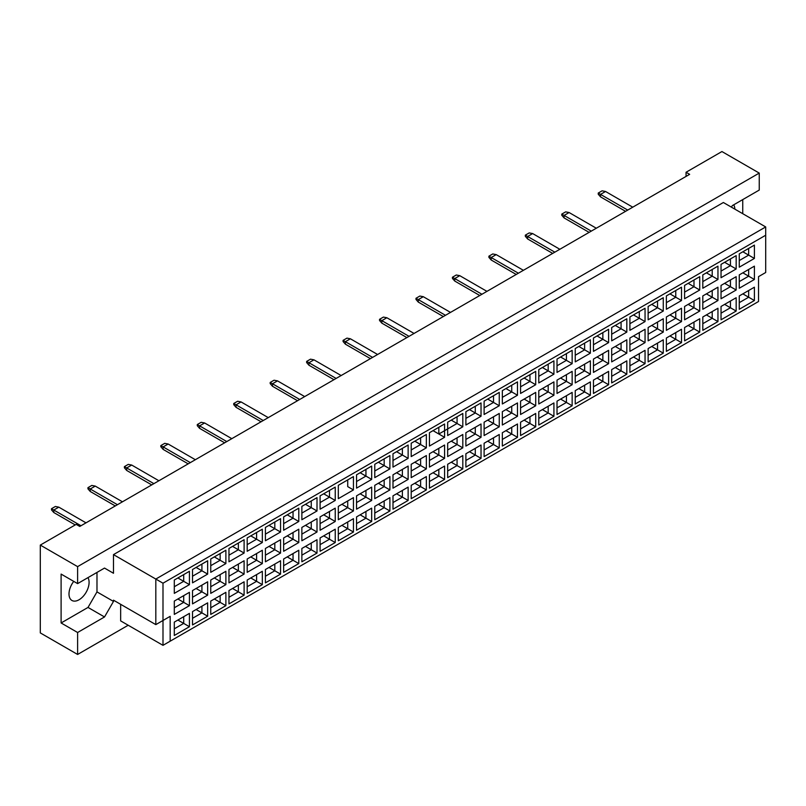 <?xml version="1.0" encoding="UTF-8"?>
<svg xmlns="http://www.w3.org/2000/svg" width="806" height="806" viewBox="0 0 806 806"><rect width="100%" height="100%" fill="white"/><g stroke="black" fill="none" stroke-linecap="round" stroke-linejoin="round"><path stroke-width="1.21" d="M73.739 581.378A14.206 8.201 120 0 0 71.946 600.47A14.206 8.201 120 0 0 79.048 599.765A14.206 8.201 120 0 0 87.945 577.65M731.435 207.162L732.332 205.611L759.242 190.075L759.242 173.089L721.934 151.548L686.057 172.262L689.644 174.338L79.764 526.449L76.177 524.374L40.3 545.088L40.3 632.912L77.608 654.452L128.194 625.244M77.608 654.452L77.608 632.498L61.105 622.967L61.105 574.084L77.608 583.615L77.608 566.628L40.3 545.088M77.608 632.498L104.518 616.963L113.485 601.427L113.485 600.178L155.82 624.62L155.82 579.051L765.7 226.939L723.365 202.508L113.485 554.619L113.485 573.257L104.518 568.079L77.608 583.615M759.242 173.089L77.608 566.628M742.739 213.691L742.739 199.606M686.057 172.262L686.057 176.403M734.84 209.127A14.206 8.201 120 0 0 733.702 204.825M170.167 641.193L162.993 645.334L162.993 620.479L170.167 616.338L170.167 641.193L758.527 301.504L162.993 645.334L120.658 620.892L120.658 604.329M113.485 554.619L162.993 583.201L162.993 620.479L155.82 624.62L170.167 616.338M104.518 568.079L113.485 573.257M61.105 622.967L88.015 607.432L96.982 591.896L96.982 572.431M96.982 591.896L113.485 601.427M765.7 272.509L758.527 276.649L765.7 272.509L765.7 235.231L162.993 583.201M88.015 607.432L104.518 616.963M742.85 293.868L748.663 297.223L748.663 290.513L739.263 295.933L754.396 287.198L754.396 300.537L739.263 309.272L739.263 295.933M739.263 302.653L748.663 297.223L754.396 300.537M758.527 301.504L758.527 276.649M174.298 580.028L189.43 571.293L189.43 584.632L174.298 593.367L174.298 580.028L183.697 574.597L183.697 581.317L189.43 584.632M174.298 601.075L189.43 592.329L189.43 605.669L174.298 614.414L174.298 601.075L183.697 595.644L183.697 602.354L189.43 605.669M174.298 622.121L189.43 613.376L189.43 626.715L174.298 635.46L174.298 622.121L183.697 616.691L183.697 623.401L189.43 626.715M192.523 569.51L207.656 560.764L207.656 574.104L192.523 582.849L192.523 569.51L201.923 564.079L201.923 570.789L207.656 574.104M192.523 590.556L207.656 581.811L207.656 595.15L192.523 603.885L192.523 590.556L201.923 585.126L201.923 591.836L207.656 595.15M192.523 611.593L207.656 602.858L207.656 616.197L192.523 624.932L192.523 611.593L201.923 606.172L201.923 612.882L207.656 616.197M210.749 558.981L225.881 550.246L225.881 563.585L210.749 572.32L210.749 558.981L220.139 553.561L220.139 560.271L225.881 563.585M210.749 580.028L225.881 571.293L225.881 584.632L210.749 593.367L210.749 580.028L220.139 574.607L220.139 581.317L225.881 584.632M210.749 601.075L225.881 592.329L225.881 605.669L210.749 614.414L210.749 601.075L220.139 595.644L220.139 602.354L225.881 605.669M228.964 548.463L244.107 539.718L244.107 553.057L228.964 561.802L228.964 548.463L238.364 543.032L238.364 549.752L244.107 553.057M228.964 569.51L244.107 560.764L244.107 574.104L228.964 582.849L228.964 569.51L238.364 564.079L238.364 570.789L244.107 574.104M228.964 590.556L244.107 581.811L244.107 595.15L228.964 603.895L228.964 590.556L238.364 585.126L238.364 591.836L244.107 595.15M247.19 537.945L262.333 529.199L262.333 542.539L247.19 551.284L247.19 537.945L256.59 532.514L256.59 539.224L262.333 542.539M247.19 558.981L262.333 550.246L262.333 563.585L247.19 572.32L247.19 558.981L256.59 553.561L256.59 560.271L262.333 563.585M247.19 580.028L262.333 571.293L262.333 584.632L247.19 593.367L247.19 580.028L256.59 574.607L256.59 581.317L262.333 584.632M265.416 527.416L280.559 518.681L280.559 532.02L265.416 540.755L265.416 527.416L274.816 521.996L274.816 528.706L280.559 532.02M265.416 548.463L280.559 539.728L280.559 553.057L265.416 561.802L265.416 548.463L274.816 543.032L274.816 549.752L280.559 553.057M265.416 569.51L280.559 560.764L280.559 574.104L265.416 582.849L265.416 569.51L274.816 564.079L274.816 570.789L280.559 574.104M283.641 516.898L298.784 508.153L298.784 521.492L283.641 530.237L283.641 516.898L293.041 511.467L293.041 518.177L298.784 521.492M283.641 537.945L298.784 529.199L298.784 542.539L283.641 551.284L283.641 537.945L293.041 532.514L293.041 539.224L298.784 542.539M283.641 558.981L298.784 550.246L298.784 563.585L283.641 572.32L283.641 558.981L293.041 553.561L293.041 560.271L298.784 563.585M301.867 506.38L317.01 497.634L317.01 510.974L301.867 519.719L301.867 506.38L311.267 500.949L311.267 507.659L317.01 510.974M301.867 527.416L317.01 518.681L317.01 532.02L301.867 540.755L301.867 527.416L311.267 521.996L311.267 528.706L317.01 532.02M301.867 548.463L317.01 539.728L317.01 553.067L301.867 561.802L301.867 548.463L311.267 543.032L311.267 549.752L317.01 553.067M320.093 495.851L335.236 487.116L335.236 500.455L320.093 509.19L320.093 495.851L329.493 490.431L329.493 497.141L335.236 500.455M320.093 516.898L335.236 508.153L335.236 521.492L320.093 530.237L320.093 516.898L329.493 511.467L329.493 518.177L335.236 521.492M320.093 537.945L335.236 529.199L335.236 542.539L320.093 551.284L320.093 537.945L329.493 532.514L329.493 539.224L335.236 542.539M353.451 489.927L347.718 486.612L347.718 479.902L338.319 485.333L353.451 476.588L353.451 489.927L338.319 498.672L338.319 485.333L338.319 498.672M338.319 506.38L353.451 497.634L353.451 510.974L338.319 519.719L338.319 506.38L347.718 500.949L347.718 507.659L353.451 510.974M338.319 527.416L353.451 518.681L353.451 532.02L338.319 540.755L338.319 527.416L347.718 521.996L347.718 528.706L353.451 532.02M356.544 474.815L371.677 466.07L371.677 479.409L356.544 488.144L356.544 474.815L365.944 469.384L365.944 476.094L371.677 479.409M356.544 495.851L371.677 487.116L371.677 500.455L356.544 509.19L356.544 495.851L365.944 490.431L365.944 497.141L371.677 500.455M356.544 516.898L371.677 508.153L371.677 521.492L356.544 530.237L356.544 516.898L365.944 511.467L365.944 518.177L371.677 521.492M374.77 464.286L389.903 455.551L389.903 468.891L374.77 477.626L374.77 464.286L384.17 458.866L384.17 465.576L389.903 468.891M374.77 485.333L389.903 476.588L389.903 489.927L374.77 498.672L374.77 485.333L384.17 479.902L384.17 486.612L389.903 489.927M374.77 506.38L389.903 497.634L389.903 510.974L374.77 519.719L374.77 506.38L384.17 500.949L384.17 507.659L389.903 510.974M392.996 453.768L408.128 445.023L408.128 458.362L392.996 467.107L392.996 453.768L402.385 448.338L402.385 455.047L408.128 458.362M392.996 474.815L408.128 466.07L408.128 479.409L392.996 488.154L392.996 474.815L402.385 469.384L402.385 476.094L408.128 479.409M392.996 495.851L408.128 487.116L408.128 500.455L392.996 509.19L392.996 495.851L402.385 490.431L402.385 497.141L408.128 500.455M411.211 443.24L426.354 434.505L426.354 447.844L411.211 456.579L411.211 443.24L420.611 437.819L420.611 444.529L426.354 447.844M411.211 464.286L426.354 455.551L426.354 468.891L411.211 477.626L411.211 464.286L420.611 458.866L420.611 465.576L426.354 468.891M411.211 485.333L426.354 476.588L426.354 489.927L411.211 498.672L411.211 485.333L420.611 479.902L420.611 486.612L426.354 489.927M429.437 432.721L444.58 423.986L444.58 437.315L429.437 446.061L429.437 432.721L438.837 427.291L438.837 434.011L444.58 437.315M429.437 453.768L444.58 445.023L444.58 458.362L429.437 467.107L429.437 453.768L438.837 448.338L438.837 455.047L444.58 458.362M429.437 474.815L444.58 466.07L444.58 479.409L429.437 488.154L429.437 474.815L438.837 469.384L438.837 476.094L444.58 479.409M447.662 422.203L462.805 413.458L462.805 426.797L447.662 435.542L447.662 422.203L457.062 416.773L457.062 423.482L462.805 426.797M447.662 443.24L462.805 434.505L462.805 447.844L447.662 456.579L447.662 443.24L457.062 437.819L457.062 444.529L462.805 447.844M447.662 464.286L462.805 455.551L462.805 468.891L447.662 477.626L447.662 464.286L457.062 458.866L457.062 465.576L462.805 468.891M465.888 411.675L481.031 402.94L481.031 416.279L465.888 425.014L465.888 411.675L475.288 406.254L475.288 412.964L481.031 416.279M465.888 432.721L481.031 423.986L481.031 437.326L465.888 446.061L465.888 432.721L475.288 427.291L475.288 434.011L481.031 437.326M465.888 453.768L481.031 445.023L481.031 458.362L465.888 467.107L465.888 453.768L475.288 448.338L475.288 455.047L481.031 458.362M484.114 401.156L499.257 392.411L499.257 405.75L484.114 414.496L484.114 401.156L493.514 395.726L493.514 402.436L499.257 405.75M484.114 422.203L499.257 413.458L499.257 426.797L484.114 435.542L484.114 422.203L493.514 416.773L493.514 423.482L499.257 426.797M484.114 443.24L499.257 434.505L499.257 447.844L484.114 456.579L484.114 443.24L493.514 437.819L493.514 444.529L499.257 447.844M502.34 390.638L517.482 381.893L517.482 395.232L502.34 403.977L502.34 390.638L511.739 385.208L511.739 391.918L517.482 395.232M502.34 411.675L517.482 402.94L517.482 416.279L502.34 425.014L502.34 411.675L511.739 406.254L511.739 412.964L517.482 416.279M502.34 432.721L517.482 423.986L517.482 437.326L502.34 446.061L502.34 432.721L511.739 427.301L511.739 434.011L517.482 437.326M520.565 380.11L535.708 371.375L535.708 384.714L520.565 393.449L520.565 380.11L529.965 374.689L529.965 381.399L535.708 384.714M520.565 401.156L535.708 392.411L535.708 405.75L520.565 414.496L520.565 401.156L529.965 395.726L529.965 402.436L535.708 405.75M520.565 422.203L535.708 413.458L535.708 426.797L520.565 435.542L520.565 422.203L529.965 416.773L529.965 423.482L535.708 426.797M538.791 369.591L553.923 360.846L553.923 374.185L538.791 382.931L538.791 369.591L548.191 364.161L548.191 370.871L553.923 374.185M538.791 390.638L553.923 381.893L553.923 395.232L538.791 403.977L538.791 390.638L548.191 385.208L548.191 391.918L553.923 395.232M538.791 411.675L553.923 402.94L553.923 416.279L538.791 425.014L538.791 411.675L548.191 406.254L548.191 412.964L553.923 416.279M557.017 359.073L572.149 350.328L572.149 363.667L557.017 372.412L557.017 359.073L566.417 353.643L566.417 360.353L572.149 363.667M557.017 380.11L572.149 371.375L572.149 384.714L557.017 393.449L557.017 380.11L566.417 374.689L566.417 381.399L572.149 384.714M557.017 401.156L572.149 392.411L572.149 405.75L557.017 414.496L557.017 401.156L566.417 395.726L566.417 402.446L572.149 405.75M575.242 348.545L590.375 339.81L590.375 353.149L575.242 361.884L575.242 348.545L584.632 343.124L584.632 349.834L590.375 353.149M575.242 369.591L590.375 360.846L590.375 374.185L575.242 382.931L575.242 369.591L584.632 364.161L584.632 370.871L590.375 374.185M575.242 390.638L590.375 381.893L590.375 395.232L575.242 403.977L575.242 390.638L584.632 385.208L584.632 391.918L590.375 395.232M593.458 338.026L608.601 329.281L608.601 342.621L593.458 351.366L593.458 338.026L602.858 332.596L602.858 339.306L608.601 342.621M593.458 359.073L608.601 350.328L608.601 363.667L593.458 372.412L593.458 359.073L602.858 353.643L602.858 360.353L608.601 363.667M593.458 380.11L608.601 371.375L608.601 384.714L593.458 393.449L593.458 380.11L602.858 374.689L602.858 381.399L608.601 384.714M611.683 327.498L626.826 318.763L626.826 332.102L611.683 340.837L611.683 327.498L621.083 322.078L621.083 328.788L626.826 332.102M611.683 348.545L626.826 339.81L626.826 353.149L611.683 361.884L611.683 348.545L621.083 343.124L621.083 349.834L626.826 353.149M611.683 369.591L626.826 360.846L626.826 374.185L611.683 382.931L611.683 369.591L621.083 364.161L621.083 370.871L626.826 374.185M629.909 316.98L645.052 308.245L645.052 321.584L629.909 330.319L629.909 316.98L639.309 311.549L639.309 318.269L645.052 321.584M629.909 338.026L645.052 329.281L645.052 342.621L629.909 351.366L629.909 338.026L639.309 332.596L639.309 339.306L645.052 342.621M629.909 359.073L645.052 350.328L645.052 363.667L629.909 372.412L629.909 359.073L639.309 353.643L639.309 360.353L645.052 363.667M648.135 306.461L663.278 297.716L663.278 311.056L648.135 319.801L648.135 306.461L657.535 301.031L657.535 307.741L663.278 311.056M648.135 327.508L663.278 318.763L663.278 332.102L648.135 340.837L648.135 327.508L657.535 322.078L657.535 328.788L663.278 332.102M648.135 348.545L663.278 339.81L663.278 353.149L648.135 361.884L648.135 348.545L657.535 343.124L657.535 349.834L663.278 353.149M666.361 295.933L681.503 287.198L681.503 300.537L666.361 309.272L666.361 295.933L675.76 290.513L675.76 297.223L681.503 300.537M666.361 316.98L681.503 308.245L681.503 321.584L666.361 330.319L666.361 316.98L675.76 311.559L675.76 318.269L681.503 321.584M666.361 338.026L681.503 329.281L681.503 342.621L666.361 351.366L666.361 338.026L675.76 332.596L675.76 339.306L681.503 342.621M684.586 285.415L699.729 276.67L699.729 290.009L684.586 298.754L684.586 285.415L693.986 279.984L693.986 286.704L699.729 290.009M684.586 306.461L699.729 297.716L699.729 311.056L684.586 319.801L684.586 306.461L693.986 301.031L693.986 307.741L699.729 311.056M684.586 327.508L699.729 318.763L699.729 332.102L684.586 340.847L684.586 327.508L693.986 322.078L693.986 328.788L699.729 332.102M702.812 274.896L717.955 266.151L717.955 279.491L702.812 288.236L702.812 274.896L712.212 269.466L712.212 276.176L717.955 279.491M702.812 295.933L717.955 287.198L717.955 300.537L702.812 309.272L702.812 295.933L712.212 290.513L712.212 297.223L717.955 300.537M702.812 316.98L717.955 308.245L717.955 321.584L702.812 330.319L702.812 316.98L712.212 311.559L712.212 318.269L717.955 321.584M721.038 264.368L736.17 255.633L736.17 268.972L721.038 277.707L721.038 264.368L730.438 258.948L730.438 265.658L736.17 268.972M721.038 285.415L736.17 276.68L736.17 290.009L721.038 298.754L721.038 285.415L730.438 279.984L730.438 286.704L736.17 290.009M721.038 306.461L736.17 297.716L736.17 311.056L721.038 319.801L721.038 306.461L730.438 301.031L730.438 307.741L736.17 311.056M739.263 253.85L754.396 245.105L754.396 258.444L739.263 267.189L739.263 253.85L748.663 248.419L748.663 255.129L754.396 258.444M739.263 274.896L754.396 266.151L754.396 279.491L739.263 288.236L739.263 274.896L748.663 269.466L748.663 276.176L754.396 279.491M754.396 287.198L748.663 290.513M742.85 272.821L748.663 276.176L739.263 281.606M742.85 251.774L748.663 255.129L739.263 260.56M724.624 304.386L730.438 307.741L721.038 313.171M724.624 283.339L730.438 286.704L721.038 292.125M724.624 262.303L730.438 265.658L721.038 271.078M706.399 314.914L712.212 318.269L702.812 323.69M706.399 293.868L712.212 297.223L702.812 302.653M706.399 272.821L712.212 276.176L702.812 281.606M688.173 325.433L693.986 328.788L684.586 334.218M688.173 304.386L693.986 307.741L684.586 313.171M688.173 283.339L693.986 286.704L684.586 292.125M669.947 335.951L675.76 339.306L666.361 344.736M669.947 314.914L675.76 318.269L666.361 323.69M669.947 293.868L675.76 297.223L666.361 302.643M651.722 346.479L657.535 349.834L648.135 355.255M651.722 325.433L657.535 328.788L648.135 334.218M651.722 304.386L657.535 307.741L648.135 313.171M633.496 356.998L639.309 360.353L629.909 365.783M633.496 335.951L639.309 339.306L629.909 344.736M633.496 314.914L639.309 318.269L629.909 323.69M615.27 367.516L621.083 370.871L611.683 376.301M615.27 346.479L621.083 349.834L611.683 355.255M615.27 325.433L621.083 328.788L611.683 334.218M597.055 378.044L602.858 381.399L593.458 386.82M597.055 356.998L602.858 360.353L593.458 365.783M597.055 335.951L602.858 339.306L593.458 344.736M578.829 388.563L584.632 391.918L575.242 397.348M578.829 367.516L584.632 370.871L575.242 376.301M578.829 346.479L584.632 349.834L575.242 355.255M560.603 399.081L566.417 402.446L557.017 407.866M560.603 378.044L566.417 381.399L557.017 386.82M560.603 356.998L566.417 360.353L557.017 365.783M542.378 409.609L548.191 412.964L538.791 418.395M542.378 388.563L548.191 391.918L538.791 397.348M542.378 367.516L548.191 370.871L538.791 376.301M524.152 420.127L529.965 423.482L520.565 428.913M524.152 399.081L529.965 402.436L520.565 407.866M524.152 378.044L529.965 381.399L520.565 386.82M505.926 430.656L511.739 434.011L502.34 439.431M505.926 409.609L511.739 412.964L502.34 418.385M505.926 388.563L511.739 391.918L502.34 397.348M487.701 441.174L493.514 444.529L484.114 449.96M487.701 420.127L493.514 423.482L484.114 428.913M487.701 399.081L493.514 402.436L484.114 407.866M469.475 451.692L475.288 455.047L465.888 460.478M469.475 430.656L475.288 434.011L465.888 439.431M469.475 409.609L475.288 412.964L465.888 418.385M451.249 462.221L457.062 465.576L447.662 470.996M451.249 441.174L457.062 444.529L447.662 449.96M451.249 420.127L457.062 423.482L438.837 434.011L433.024 430.646M447.662 428.913L457.062 423.482M433.024 472.739L438.837 476.094L429.437 481.525M433.024 451.692L438.837 455.047L429.437 460.478M414.808 483.257L420.611 486.612L411.211 492.043M414.808 462.221L420.611 465.576L411.211 470.996M414.808 441.174L420.611 444.529L411.211 449.96L420.611 444.529M396.582 493.786L402.385 497.141L392.996 502.561M396.582 472.739L402.385 476.094L392.996 481.525M396.582 451.692L402.385 455.047L392.996 460.478L402.385 455.047M378.357 504.304L384.17 507.659L374.77 513.09M378.357 483.257L384.17 486.612L374.77 492.043M378.357 462.221L384.17 465.576L374.77 470.996L384.17 465.576M360.131 514.822L365.944 518.177L356.544 523.608M360.131 493.786L365.944 497.141L356.544 502.561M360.131 472.739L365.944 476.094L356.544 481.525L365.944 476.094M341.905 525.351L347.718 528.706L338.319 534.126M341.905 504.304L347.718 507.659L338.319 513.09M347.718 479.902L353.451 476.588M323.68 535.869L329.493 539.224L320.093 544.655M323.68 514.822L329.493 518.177L320.093 523.608M323.68 493.786L329.493 497.141L320.093 502.561M305.454 546.397L311.267 549.752L301.867 555.173M305.454 525.351L311.267 528.706L301.867 534.126M305.454 504.304L311.267 507.659L301.867 513.09M287.228 556.916L293.041 560.271L283.641 565.701M287.228 535.869L293.041 539.224L283.641 544.655M287.228 514.822L293.041 518.177L283.641 523.608M269.002 567.434L274.816 570.789L265.416 576.219M269.002 546.387L274.816 549.752L265.416 555.173M269.002 525.351L274.816 528.706L265.416 534.126M250.777 577.962L256.59 581.317L247.19 586.738M250.777 556.916L256.59 560.271L247.19 565.701M250.777 535.869L256.59 539.224L247.19 544.655M232.551 588.481L238.364 591.836L228.964 597.266M232.551 567.434L238.364 570.789L228.964 576.219M232.551 546.387L238.364 549.752L228.964 555.173M214.336 598.999L220.139 602.354L210.749 607.784M214.336 577.962L220.139 581.317L210.749 586.738M214.336 556.916L220.139 560.271L210.749 565.691M196.11 609.527L201.923 612.882L192.523 618.303M196.11 588.481L201.923 591.836L192.523 597.266M196.11 567.434L201.923 570.789L192.523 576.219M177.884 620.046L183.697 623.401L174.298 628.831M177.884 598.999L183.697 602.354L174.298 607.784M177.884 577.962L183.697 581.317L174.298 586.738M754.396 266.151L748.663 269.466M754.396 245.105L748.663 248.419M736.17 297.716L730.438 301.031M736.17 276.68L730.438 279.984M736.17 255.633L730.438 258.948M717.955 308.245L712.212 311.559M717.955 287.198L712.212 290.513M717.955 266.151L712.212 269.466M699.729 318.763L693.986 322.078M699.729 297.716L693.986 301.031M699.729 276.67L693.986 279.984M681.503 329.281L675.76 332.596M681.503 308.245L675.76 311.559M681.503 287.198L675.76 290.513M663.278 339.81L657.535 343.124M663.278 318.763L657.535 322.078M663.278 297.716L657.535 301.031M645.052 350.328L639.309 353.643M645.052 329.281L639.309 332.596M645.052 308.245L639.309 311.549M626.826 360.846L621.083 364.161M626.826 339.81L621.083 343.124M626.826 318.763L621.083 322.078M608.601 371.375L602.858 374.689M608.601 350.328L602.858 353.643M608.601 329.281L602.858 332.596M590.375 381.893L584.632 385.208M590.375 360.846L584.632 364.161M590.375 339.81L584.632 343.124M572.149 392.411L566.417 395.726M572.149 371.375L566.417 374.689M572.149 350.328L566.417 353.643M553.923 402.94L548.191 406.254M553.923 381.893L548.191 385.208M553.923 360.846L548.191 364.161M535.708 413.458L529.965 416.773M535.708 392.411L529.965 395.726M535.708 371.375L529.965 374.689M517.482 423.986L511.739 427.301M517.482 402.94L511.739 406.254M517.482 381.893L511.739 385.208M499.257 434.505L493.514 437.819M499.257 413.458L493.514 416.773M499.257 392.411L493.514 395.726M481.031 445.023L475.288 448.338M481.031 423.986L475.288 427.291M481.031 402.94L475.288 406.254M462.805 455.551L457.062 458.866M462.805 434.505L457.062 437.819M462.805 413.458L457.062 416.773M444.58 466.07L438.837 469.384M444.58 445.023L438.837 448.338M444.58 423.986L438.837 427.291M426.354 476.588L420.611 479.902M426.354 455.551L420.611 458.866M426.354 434.505L420.611 437.819M408.128 487.116L402.385 490.431M408.128 466.07L402.385 469.384M408.128 445.023L402.385 448.338M389.903 497.634L384.17 500.949M389.903 476.588L384.17 479.902M389.903 455.551L384.17 458.866M371.677 508.153L365.944 511.467M371.677 487.116L365.944 490.431M371.677 466.07L365.944 469.384M353.451 518.681L347.718 521.996M353.451 497.634L347.718 500.949M335.236 529.199L329.493 532.514M335.236 508.153L329.493 511.467M335.236 487.116L329.493 490.431M317.01 539.728L311.267 543.032M317.01 518.681L311.267 521.996M317.01 497.634L311.267 500.949M298.784 550.246L293.041 553.561M298.784 529.199L293.041 532.514M298.784 508.153L293.041 511.467M280.559 560.764L274.816 564.079M280.559 539.728L274.816 543.032M280.559 518.681L274.816 521.996M262.333 571.293L256.59 574.607M262.333 550.246L256.59 553.561M262.333 529.199L256.59 532.514M244.107 581.811L238.364 585.126M244.107 560.764L238.364 564.079M244.107 539.718L238.364 543.032M225.881 592.329L220.139 595.644M225.881 571.293L220.139 574.607M225.881 550.246L220.139 553.561M207.656 602.858L201.923 606.172M207.656 581.811L201.923 585.126M207.656 560.764L201.923 564.079M189.43 613.376L183.697 616.691M189.43 592.329L183.697 595.644M189.43 571.293L183.697 574.597M765.7 235.231L765.7 226.939M625.567 211.323L600.53 196.866L600.53 194.387L598.233 193.057L602.112 190.821L605.548 191.485L632.75 207.182M627.723 210.084L600.53 194.387L605.548 191.485M600.53 196.866L598.233 194.216L598.233 193.057M589.126 232.37L564.079 217.912L564.079 215.424L561.782 214.104L565.661 211.867L569.107 212.532L596.299 228.229M591.272 231.131L564.079 215.424L569.107 212.532M564.079 217.912L561.782 215.262L561.782 214.104M552.674 253.416L527.628 238.959L527.628 236.47L525.331 235.151L529.21 232.914L532.655 233.569L559.848 249.276M554.82 252.167L527.628 236.47L532.655 233.569M527.628 238.959L525.331 236.309L525.331 235.151M516.223 274.453L491.186 260.006L491.186 257.517L488.889 256.187L492.758 253.95L496.204 254.615L523.396 270.312M518.379 273.214L491.186 257.517L496.204 254.615M491.186 260.006L488.889 257.346L488.889 256.187M479.772 295.5L454.735 281.042L454.735 278.564L452.438 277.234L456.307 274.997L459.752 275.662L486.945 291.359M481.928 294.261L454.735 278.564L459.752 275.662M454.735 281.042L452.438 278.392L452.438 277.234M443.32 316.546L418.284 302.089L418.284 299.6L415.987 298.28L419.866 296.044L423.301 296.699L450.504 312.406M445.476 315.307L418.284 299.6L423.301 296.699M418.284 302.089L415.987 299.439L415.987 298.28M406.879 337.593L381.832 323.135L381.832 320.647L379.535 319.317L383.414 317.08L386.86 317.745L414.052 333.442M409.025 336.344L381.832 320.647L386.86 317.745M381.832 323.135L379.535 320.486L379.535 319.317M370.428 358.63L345.381 344.172L345.381 341.694L343.084 340.364L346.963 338.127L350.409 338.792L377.601 354.489M372.574 357.39L345.381 341.694L350.409 338.792M345.381 344.172L343.084 341.522L343.084 340.364M333.976 379.676L308.94 365.219L308.94 362.73L306.643 361.41L310.512 359.174L313.957 359.839L341.15 375.536M336.132 378.437L308.94 362.73L313.957 359.839M308.94 365.219L306.643 362.569L306.643 361.41M297.525 400.723L272.488 386.265L272.488 383.777L270.191 382.457L274.06 380.22L277.506 380.875L304.698 396.582M299.681 399.474L272.488 383.777L277.506 380.875M272.488 386.265L270.191 383.616L270.191 382.457M261.073 421.77L236.037 407.312L236.037 404.824L233.74 403.494L237.619 401.257L241.054 401.922L268.247 417.619M263.23 420.52L236.037 404.824L241.054 401.922M236.037 407.312L233.74 404.652L233.74 403.494M224.632 442.806L199.586 428.349L199.586 425.87L197.289 424.54L201.168 422.304L204.613 422.969L231.806 438.666M226.778 441.567L199.586 425.87L204.613 422.969M199.586 428.349L197.289 425.699L197.289 424.54M188.181 463.853L163.134 449.395L163.134 446.907L160.837 445.587L164.716 443.35L168.162 444.015L195.354 459.712M190.327 462.614L163.134 446.907L168.162 444.015M163.134 449.395L160.837 446.746L160.837 445.587M151.73 484.9L126.683 470.442L126.683 467.954L124.396 466.624L128.265 464.387L131.71 465.052L158.903 480.759M153.886 483.65L126.683 467.954L131.71 465.052M126.683 470.442L124.396 467.792L124.396 466.624M115.278 505.936L90.242 491.479L90.242 489L87.945 487.67L91.813 485.434L95.259 486.099L122.452 501.795M117.434 504.697L90.242 489L95.259 486.099M90.242 491.479L87.945 488.829L87.945 487.67M75.24 524.918L53.79 512.525L53.79 510.037L51.493 508.717L55.372 506.48L58.808 507.145L86 522.842M80.983 525.744L53.79 510.037L58.808 507.145M53.79 512.525L51.493 509.876L51.493 508.717"/></g></svg>
